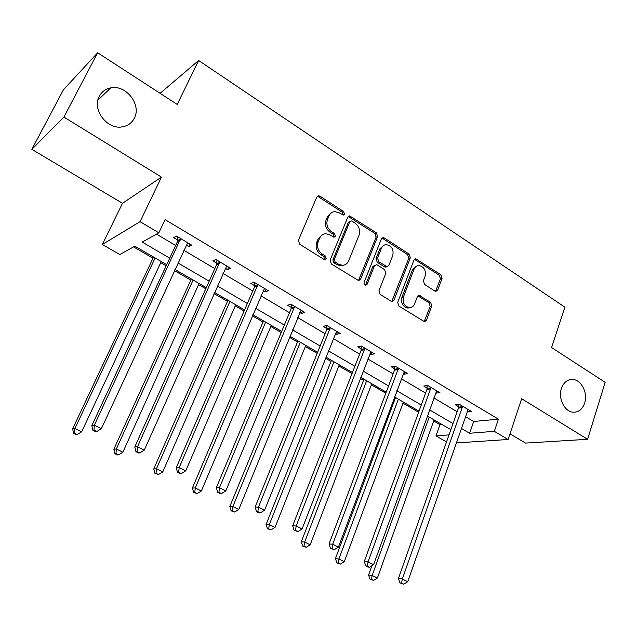 <?xml version="1.0" encoding="UTF-8"?>
<svg xmlns="http://www.w3.org/2000/svg" width="637" height="637" viewBox="0 0 637 637"><rect width="100%" height="100%" fill="white"/><g stroke="black" fill="none" stroke-linecap="round" stroke-linejoin="round"><path stroke-width="0.96" d="M344.498 214.199L343.638 211.548L320.029 196.204L318.572 195.798L316.772 197.112L298.387 240.356L299.653 244.234L323.867 259.315L324.751 259.577L326.144 258.606L325.268 255.923L322.171 253.988C317.982 250.771 316.645 246.678 318.166 241.71L319.678 238.095C320.937 235.348 322.975 233.89 325.794 233.715L330.07 234.965L334.059 237.187L335.388 236.231L334.521 233.572L331.463 231.621C327.314 228.388 325.993 224.328 327.49 219.423L328.987 215.863C330.181 213.228 332.124 211.81 334.815 211.603L339.242 212.877L343.232 215.123L344.498 214.199M343.04 214.82L342.188 212.177L318.611 196.873L317.186 196.467M324.456 259.554L323.835 256.464L320.737 254.529L322.171 253.988M333.748 237.163L333.079 234.153L330.022 232.21L331.463 231.621M561.436 388.411C557.932 398.26 564.541 411.717 573.069 412.195C578.563 412.41 582.425 409.376 584.67 403.11C588.102 393.18 581.398 379.771 572.774 379.437C567.463 379.318 563.689 382.304 561.436 388.411M99.364 96.195C91.696 109.365 107.04 129.829 122.153 126.89C127.687 125.983 131.732 123.108 134.28 118.275C141.836 104.906 126.046 84.355 110.687 87.882C105.583 88.909 101.809 91.68 99.364 96.195M434.832 291.037L435.891 291.372L437.723 290.01L442.062 278.361L440.908 274.754L415.73 258.789L413.939 260.119L397.711 302.376L398.905 306.071L424.497 321.717L426.44 320.315L431.782 305.967L430.612 302.336L419.186 295.433L417.307 296.81L414.607 303.937C413.572 306.389 411.852 307.639 409.448 307.671C404.328 306.341 402.329 302.758 403.452 296.922L414.098 269.125C415.069 266.815 416.678 265.621 418.923 265.533C424.107 266.76 426.169 270.319 425.094 276.211L423.358 280.798L424.529 284.436L434.832 291.037M465.36 416.574L473.681 421.487L498.429 419.186L494.328 431.329L508.103 439.482L456.148 442.962M97.652 52.775L63.899 117.081L31.85 149.353L63.437 89.777L97.652 52.775L177.213 104.436L198.64 60.499L564.868 307.161L551.586 347.547L605.15 382.327L587.593 439.299L521.671 398.738L508.103 439.482M31.85 149.353L122.503 203.291L161.472 177.118L63.899 117.081M161.472 177.118L140.044 221.684L158.844 232.808L142.202 242.076L169.745 258.16M498.429 419.186L165.079 219.614L158.844 232.808M377.622 236.574L376.419 232.847L349.578 215.895L347.778 217.217L330.093 260.151L331.336 263.973L358.631 280.606L360.606 279.205L377.622 236.574L376.117 237.139L374.914 233.421L348.224 216.508M384.398 238.039L409.137 254.115L410.316 257.77L394.008 300.067L392.058 301.468L390.975 301.134L380.201 294.421L378.991 290.687L385.791 273.329L384.589 269.618L377.438 265.072L376.244 264.705L374.349 266.075L367.167 284.206L365.789 285.185C364.372 284.843 363.815 283.879 364.125 282.302L381.348 238.986L383.148 237.657L384.398 238.039L382.885 238.596L407.584 254.633L409.137 254.115M509.982 433.837L525.541 443.097L587.593 439.299M198.64 60.499L160.094 93.321M156.463 234.129L175.653 245.468M183.782 250.269L214.828 268.607M222.99 273.424L252.762 291.005M260.939 295.839L289.501 312.703M297.694 317.545L325.101 333.732M333.302 338.581L359.618 354.124M367.828 358.973L393.109 373.895M401.318 378.752L425.604 393.093M433.813 397.942L457.151 411.725M186.179 245.07L188.847 246.646L191.793 245.189L176.489 236.088L173.606 237.609L177.739 240.061M225.283 268.273L227.568 269.626L230.698 268.328L215.887 259.514L212.822 260.875L216.819 263.248M263.129 290.727L265.072 291.881L268.36 290.727L254.02 282.191L250.795 283.409L254.665 285.702M299.788 312.48L301.405 313.436L304.844 312.425L290.95 304.16L287.566 305.227L291.316 307.456M335.317 333.557L336.615 334.329L340.206 333.446L326.733 325.435L323.206 326.375L326.837 328.533M369.755 353.997L370.766 354.594L374.484 353.838L361.426 346.066L357.755 346.878L361.283 348.965M403.157 373.815L403.898 374.253L407.736 373.608L395.067 366.076L391.269 366.761L394.693 368.791M435.581 393.053L440.008 392.798L427.706 385.489L423.796 386.062L427.116 388.037M467.048 411.725L471.34 411.438L459.396 404.336L455.375 404.806L458.6 406.717M133.555 246.893L153.007 258.176M160.755 262.667L166.177 265.812M174.403 270.582L190.813 280.105M198.585 284.612L205.775 288.776M214.016 293.561L227.473 301.357M235.26 305.879L244.098 310.999M252.363 315.793L263.025 321.98M270.829 326.502L281.212 332.53M289.485 337.323L297.519 341.981M305.338 346.52L317.17 353.384M325.459 358.185L331.017 361.41M338.836 365.941L352.03 373.593M360.319 378.402L363.544 380.273M371.371 384.812L385.831 393.196M394.128 398.006L395.155 398.603M402.974 403.141L418.636 412.227M433.693 420.953L440 424.608L441.895 424.433M446.521 441.935L435.979 435.891L449.005 434.872M440 424.608L435.979 435.891M166.711 264.681L134.837 246.177L119.828 254.537L102.326 244.497L140.044 221.684M122.503 203.291L102.326 244.497M461.236 428.375L469.604 433.264L494.328 431.329M177.93 262.938L209.183 281.188M217.392 285.981L247.355 303.483M255.588 308.284L284.333 325.069M292.574 329.886L320.156 345.987M328.405 350.812L354.881 366.267M363.146 371.092L388.57 385.942M396.827 390.768L421.256 405.028M429.513 409.846L452.987 423.557M450.853 429.633L427.308 415.969M419.027 411.16L394.526 396.939M386.237 392.129L360.733 377.319M352.452 372.51L325.889 357.094M317.616 352.285L289.946 336.225M281.673 331.423L252.841 314.686M244.584 309.893L214.518 292.439M206.277 287.653L174.92 269.451M473.681 421.487L469.604 433.264M188.847 246.646L190.009 244.122M227.568 269.626L228.683 267.126M265.072 291.881L266.139 289.397M301.405 313.436L302.424 310.975M336.615 334.329L337.594 331.893M370.766 354.594L371.697 352.181M403.898 374.253L404.79 371.857M436.05 393.34L436.91 390.959M467.279 411.868L468.076 409.599M331.829 212.487L327.545 216.484L328.987 215.863M330.022 232.21C325.881 228.986 324.567 224.933 326.056 220.044L327.545 216.484M322.768 234.535L318.253 238.676L319.678 238.095M320.737 254.529C316.557 251.328 315.227 247.244 316.748 242.283L318.253 238.676M358.472 280.599L376.117 237.139M351.982 221.135L351.043 220.856L349.777 221.787L334.314 259.45L335.181 262.118L338.414 264.14L342.364 265.326C345.27 265.207 347.356 263.726 348.63 260.883L359.045 235.204C360.478 230.379 359.18 226.366 355.143 223.181L351.982 221.135M350.167 221.222L348.312 222.393L349.777 221.787M343.765 265.175L340.906 265.836L336.957 264.658L333.732 262.643L332.864 259.984L348.312 222.393M391.803 301.444L408.763 258.288L407.584 254.633M375.082 265.096L372.844 266.577L365.662 284.667L367.167 284.206M365.399 285.121L365.662 284.667M392.766 255.525C393.881 249.473 391.723 245.85 386.285 244.64C384.039 244.759 382.415 245.954 381.428 248.223L377.542 258.033L378.744 261.759L387.057 266.672L388.928 265.31L392.766 255.525M383.928 245.269L379.915 248.756L381.428 248.223M386.834 266.656L385.536 267.174L384.358 266.807L377.231 262.269L376.029 258.55L379.915 248.756M382.885 238.596L381.842 238.23M416.709 266.067L412.529 269.61L414.098 269.125M410.061 307.655L407.879 308.069C402.767 306.747 400.777 303.172 401.899 297.352L412.529 269.61M424.162 321.677L430.19 306.373L429.019 302.75L417.92 295.894M435.541 291.332L440.462 278.815L439.307 275.224L414.456 259.315M153.541 257.037L72.634 428.892L74.927 428.502L81.663 431.83L161.288 261.536M155.117 257.953L74.927 428.502L74.569 433.208L73.653 433.351L76.336 434.673L77.268 434.538L74.569 433.208M81.663 431.83L77.268 434.538M73.653 433.351L72.634 428.892M180.351 240.093L177.452 241.59L91.832 425.62L94.364 425.182L180.637 238.549M93.957 430.134L92.938 430.293L95.741 431.687L96.768 431.536L93.957 430.134L94.364 425.182L101.379 428.685L187.684 242.745M177.452 241.59L177.906 236.924M91.832 425.62L92.938 430.293M96.768 431.536L101.379 428.685M191.331 278.974L113.856 449.244L116.364 448.981L122.877 452.198L199.094 283.481M193.115 280.009L116.364 448.981L115.95 453.584L114.947 453.679L117.55 454.961L118.554 454.866L115.95 453.584M122.877 452.198L118.554 454.866M114.947 453.679L113.856 449.244M227.958 300.242L153.756 468.943L156.455 468.8L162.761 471.913L235.746 304.757M229.949 301.397L156.455 468.8L155.993 473.299L154.91 473.347L158.509 474.541L155.993 473.299M162.761 471.913L158.509 474.541M154.91 473.347L153.756 468.943M219.63 263.423L216.556 264.761L134.757 447.031L137.512 446.736L219.9 261.903M137.051 451.569L135.944 451.673L138.651 453.018L139.758 452.915L137.051 451.569L137.512 446.736L144.288 450.12L226.724 265.955M216.556 264.761L216.97 260.159M134.757 447.031L135.944 451.673M139.758 452.915L144.288 450.12M257.651 286.005L254.41 287.199L176.234 467.717L179.196 467.558L257.905 284.508M178.679 472.28L177.492 472.336L180.104 473.633L181.298 473.586L178.679 472.28L179.196 467.558L185.749 470.831L264.514 288.434M254.41 287.199L254.792 282.653M176.234 467.717L177.492 472.336M181.298 473.586L185.749 470.831M263.495 320.865L192.398 488.022L195.264 487.982L201.372 491L271.29 325.396M265.669 322.131L195.264 487.982L194.755 492.385L193.608 492.393L197.199 493.587L194.755 492.385M201.372 491L197.199 493.587M193.608 492.393L192.398 488.022M297.973 340.883L229.83 506.503L232.863 506.574L238.779 509.496L305.784 345.421M300.322 342.252L232.863 506.574L232.314 510.874L231.096 510.842L234.679 512.044L232.314 510.874M238.779 509.496L234.679 512.044M231.096 510.842L229.83 506.503M331.447 360.319L266.107 524.418L269.3 524.585L275.041 527.42L339.266 364.858M333.963 361.776L269.3 524.585L268.71 528.798L267.429 528.718L271.004 529.928L268.71 528.798M275.041 527.42L271.004 529.928M267.429 528.718L266.107 524.418M294.477 307.878L291.077 308.929L216.341 487.727L219.494 487.687L294.716 306.397M218.921 492.297L217.655 492.297L220.187 493.556L221.453 493.556L218.921 492.297L219.494 487.687L225.824 490.848L301.118 310.203M291.077 308.929L291.428 304.438M216.341 487.727L217.655 492.297M221.453 493.556L225.824 490.848M330.157 329.074L326.614 329.99L255.134 507.076L258.463 507.148L330.38 327.609M257.842 511.662L256.512 511.615L258.956 512.833L260.294 512.881L257.842 511.662L258.463 507.148L264.586 510.213L336.583 331.296M326.614 329.99L326.932 325.555M255.134 507.076L256.512 511.615M260.294 512.881L264.586 510.213M364.746 349.625L361.068 350.414L292.678 525.804L296.173 525.987L364.961 348.168M295.512 530.398L294.111 530.31L297.885 531.577L295.512 530.398L296.173 525.987L302.105 528.949L370.973 351.751M361.068 350.414L361.362 346.082M292.678 525.804L294.111 530.31M297.885 531.577L302.105 528.949M363.966 379.19L301.293 541.784L304.629 542.047L310.195 544.794L371.777 383.729M366.633 380.743L304.629 542.047L304 546.172L302.663 546.06L306.222 547.271L304 546.172M310.195 544.794L306.222 547.271M302.663 546.06L301.293 541.784M398.3 369.548L394.494 370.224L329.042 543.942L332.689 544.229L398.499 368.114M331.988 548.537L330.523 548.417L334.282 549.683L331.988 548.537L332.689 544.229L338.43 547.095L404.336 371.586M394.494 370.224L394.749 366.132M329.042 543.942L330.523 548.417M334.282 549.683L338.43 547.095M395.553 397.536L335.436 558.641L338.9 558.991L344.298 561.659L403.372 402.074M398.372 399.168L338.9 558.991L338.231 563.028L336.846 562.885L340.397 564.095L338.231 563.028M344.298 561.659L340.397 564.095M336.846 562.885L335.436 558.641M430.851 388.888L426.933 389.446L364.268 561.516L368.059 561.89L431.042 387.471M367.318 566.118L365.805 565.951L368.027 567.057L369.548 567.225L367.318 566.118L368.059 561.89L373.624 564.677L436.703 390.839M426.933 389.446L427.164 385.568M364.268 561.516L365.805 565.951M369.548 567.225L373.624 564.677M371.92 565.736L368.568 575.004L372.167 575.426L377.399 578.022L434.076 419.894M429.211 417.076L372.167 575.426L371.459 579.391L370.025 579.216L373.561 580.426L371.459 579.391M377.399 578.022L373.561 580.426M370.025 579.216L368.568 575.004M462.454 407.664L458.425 408.11L398.42 578.555L402.337 579.017L462.629 406.255M401.565 583.15L399.996 582.951L403.723 584.225L401.565 583.15L402.337 579.017L407.736 581.708L468.131 409.527M458.425 408.11L458.632 404.423M398.42 578.555L399.996 582.951M403.723 584.225L407.736 581.708M342.188 212.177L343.638 211.548M323.835 256.464L325.268 255.923M333.079 234.153L334.521 233.572M326.056 220.044L327.49 219.423M316.748 242.283L318.166 241.71M318.611 196.873L320.029 196.204M359.109 279.683L360.606 279.205M349.466 216.906L350.931 216.285M374.914 233.421L376.419 232.847M332.864 259.984L334.314 259.45M333.732 262.643L335.181 262.118M336.957 264.658L338.414 264.14M408.763 258.288L410.316 257.77M392.472 300.489L394.008 300.067M372.844 266.577L374.349 266.075M376.029 258.55L377.542 258.033M377.231 262.269L378.744 261.759M384.358 266.807L385.887 266.314M401.899 297.352L403.452 296.922M418.676 296.197L420.253 295.767M429.019 302.75L430.612 302.336M430.19 306.373L431.782 305.967M424.847 320.69L426.44 320.315M415.324 259.649L416.885 259.148M439.307 275.224L440.908 274.754M440.462 278.815L442.062 278.361M436.122 290.448L437.723 290.01M180.613 239.018L177.715 240.523M219.876 262.364L216.803 263.71M257.889 284.962L254.641 286.156M294.7 306.843L291.3 307.902M330.372 328.055L326.821 328.971M364.953 348.606L361.267 349.402M398.491 368.544L394.685 369.221M431.034 387.893L427.108 388.459M462.629 406.677L458.592 407.139M97.899 100.216L110.687 87.882M568.857 379.947L572.774 379.437M317.202 196.451L318.572 195.798M348.312 216.429L349.578 215.895M340.906 265.836L342.364 265.326M385.536 267.174L387.057 266.672M381.993 238.087L383.148 237.657M407.879 308.069L409.448 307.671M418.175 295.703L419.186 295.433M414.679 259.124L415.73 258.789"/></g></svg>
